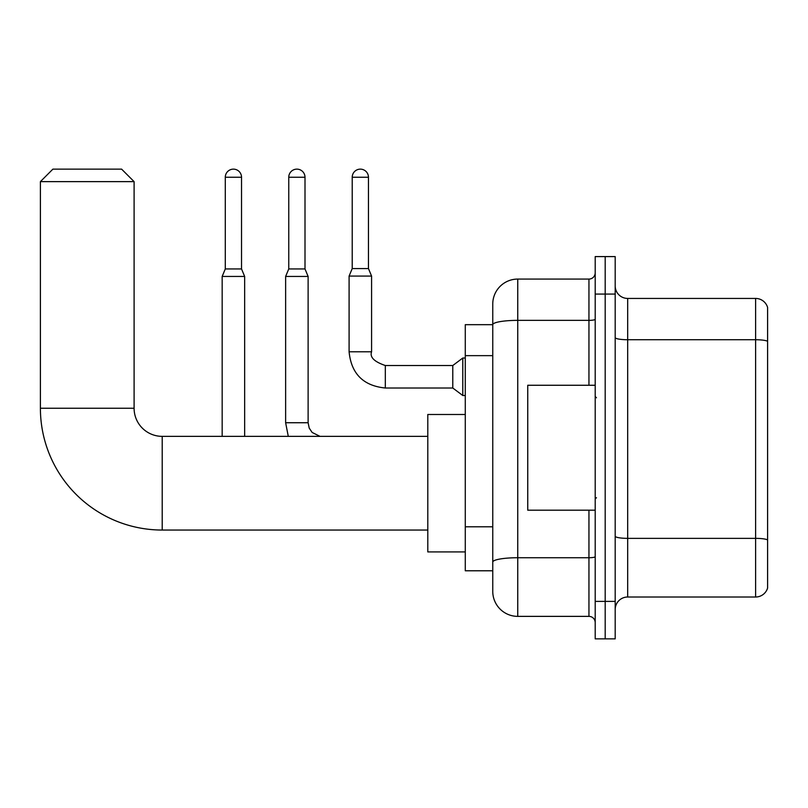 <?xml version="1.0" encoding="UTF-8"?>
<svg xmlns="http://www.w3.org/2000/svg" width="808" height="808" viewBox="0 0 808 808"><rect width="100%" height="100%" fill="white"/><g stroke="black" fill="none" stroke-linecap="round" stroke-linejoin="round"><path stroke-width="1.21" d="M588.951 385.264L588.951 320.362L517.746 320.362A24.987 4.343 180 0 0 492.759 324.705L492.759 304.06A24.987 24.987 0 0 1 517.746 279.073L517.746 616.373A24.987 24.987 0 0 1 492.759 591.395L492.759 317.796L492.759 324.675L465.277 324.675L465.277 570.781L492.759 570.781M595.203 601.384L595.203 638.865L605.192 638.865L605.192 601.384L605.192 638.865L615.191 638.865L615.191 601.384L605.192 601.384L605.192 294.061L605.192 601.384L595.203 601.384L595.203 294.061L605.192 294.061L605.192 256.591L605.192 294.061L615.191 294.061L615.191 601.384M615.191 294.061L615.191 256.591L595.203 256.591L595.203 294.061M517.746 616.373L588.951 616.373L588.951 510.191M517.746 279.073L588.951 279.073A6.242 6.242 0 0 0 595.203 272.831M492.759 591.395L492.759 566.408M492.759 304.06L492.759 317.796M595.203 622.625A6.242 6.242 0 0 0 588.951 616.373M615.191 609.505A12.494 12.494 0 0 1 627.685 597.011L755.611 597.011L755.611 298.435L627.685 298.435A12.494 12.494 0 0 1 615.191 285.941A12.494 12.494 0 0 0 627.685 298.435L627.685 597.011M767.6 307.434A12.494 12.494 0 0 0 755.611 298.435A12.494 12.494 0 0 1 767.6 307.434L767.6 588.022A12.494 12.494 0 0 1 755.611 597.011M615.191 337.562A12.494 2.171 0 0 0 627.685 339.734L755.611 339.734A12.494 2.171 180 0 1 767.6 341.289L767.6 308.434M427.796 530.048L162.206 530.048A121.806 121.806 0 0 1 40.4 408.252L40.4 181.628L52.894 169.135L121.604 169.135L134.098 181.628L40.4 181.628M162.206 530.048L162.206 436.36A28.108 28.108 0 0 1 134.098 408.252L134.098 181.628M465.277 414.494L427.796 414.494L427.796 551.915L465.277 551.915M241.531 268.953L225.291 268.953L225.291 177.255A8.12 8.12 0 0 1 233.411 169.135A8.12 8.12 0 0 1 241.531 177.255L241.531 268.953L244.652 276.447L244.652 436.36M222.17 436.36L222.17 276.447L244.652 276.447M305 268.953L288.759 268.953L288.759 177.255A8.12 8.12 0 0 1 296.879 169.135A8.12 8.12 0 0 1 305 177.255L305 268.953L308.121 276.447L285.628 276.447L285.628 422.736L308.121 422.736L308.121 276.447M368.458 268.579L352.217 268.579L352.217 177.255A8.12 8.12 0 0 1 360.338 169.135A8.12 8.12 0 0 1 368.458 177.255L368.458 268.579L371.579 276.073L349.096 276.073L349.096 351.783L371.579 351.783L371.579 276.073M371.579 351.783C369.65 357.176 374.235 361.752 385.325 365.519L452.783 365.519L452.783 388.012L385.325 388.012L385.325 365.549M452.783 365.519L462.782 358.025L462.782 395.506L465.277 395.506M595.203 385.264L527.745 385.264L527.745 510.191L595.203 510.191M492.759 355.641L465.277 355.641M492.759 526.796L465.277 526.796M595.203 556.641A6.242 1.081 0 0 1 588.951 557.732L517.746 557.732A24.987 4.343 180 0 0 492.759 562.065M595.203 319.281A6.242 1.081 0 0 1 588.951 320.362L588.951 279.073M767.6 539.926A12.494 2.171 180 0 0 755.611 538.36L627.685 538.36A12.494 2.171 0 0 1 615.191 536.199M40.4 408.252L134.098 408.252M225.291 177.255L241.531 177.255M288.759 177.255L305 177.255M352.217 177.255L368.458 177.255M427.796 436.36L162.206 436.36M225.291 268.953L222.17 276.447M285.628 422.736L288.284 436.36L285.628 422.736M308.121 422.736L309.212 428.099L312.141 432.452L320.008 436.36M288.759 268.953L285.628 276.447M349.096 351.783C351.268 373.761 363.348 385.84 385.325 388.012C363.348 385.84 351.268 373.761 349.096 351.783C351.268 373.761 363.348 385.84 385.325 388.012C363.348 385.84 351.268 373.761 349.096 351.783C351.268 373.761 363.348 385.84 385.325 388.012C363.348 385.84 351.268 373.761 349.096 351.783C351.268 373.761 363.348 385.84 385.325 388.012C363.348 385.84 351.268 373.761 349.096 351.783C351.268 373.761 363.348 385.84 385.325 388.012C363.348 385.84 351.268 373.761 349.096 351.783C351.268 373.761 363.348 385.84 385.325 388.012C363.348 385.84 351.268 373.761 349.096 351.783C351.268 373.761 363.348 385.84 385.325 388.012C363.348 385.84 351.268 373.761 349.096 351.783C351.268 373.761 363.348 385.84 385.325 388.012C363.348 385.84 351.268 373.761 349.096 351.783C351.268 373.761 363.348 385.84 385.325 388.012M452.783 388.012L462.782 395.506M352.217 268.579L349.096 276.073M462.782 358.025L465.277 358.025M596.445 397.758L595.203 396.506M596.445 497.698L595.203 498.94"/></g></svg>
